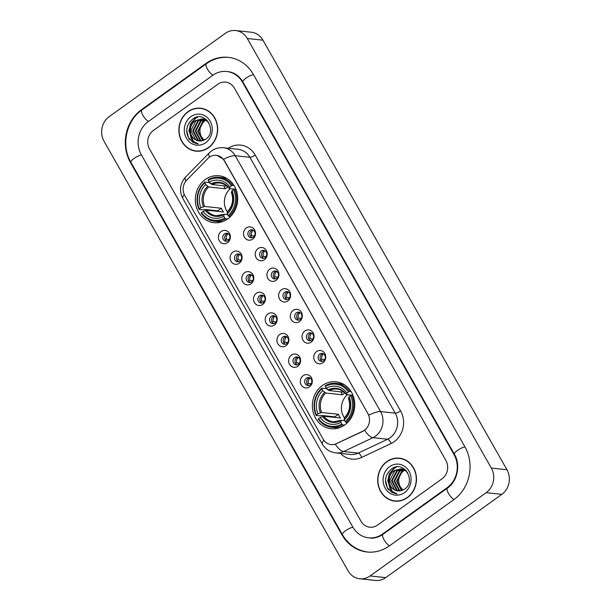 <?xml version="1.0" encoding="UTF-8"?>
<svg xmlns="http://www.w3.org/2000/svg" width="611" height="611" viewBox="0 0 611 611"><rect width="100%" height="100%" fill="white"/><g stroke="black" fill="none" stroke-linecap="round" stroke-linejoin="round"><path stroke-width="0.92" d="M322.348 385.541A23.585 21.164 -83.9 0 0 312.863 410.898A23.585 21.164 -83.9 0 0 331.032 428.708A23.585 21.164 -83.9 0 0 344.741 424.966A23.585 21.164 -83.9 0 0 354.235 399.609A23.585 21.164 -83.9 0 0 336.058 381.806A23.585 21.164 -83.9 0 0 322.348 385.541M205.304 179.512A23.585 21.164 -83.9 0 0 195.818 204.868A23.585 21.164 -83.9 0 0 213.987 222.671A23.585 21.164 -83.9 0 0 227.697 218.929A23.585 21.164 -83.9 0 0 237.19 193.572A23.585 21.164 -83.9 0 0 219.013 175.769A23.585 21.164 -83.9 0 0 205.304 179.512M227.552 242.643A6.675 5.988 96.1 0 1 219.288 240.719A6.675 5.988 96.1 0 1 221.213 231.485A6.675 5.988 96.1 0 1 229.476 233.41A6.675 5.988 96.1 0 1 227.552 242.643M224.436 233.929A4.002 3.597 -83.9 0 0 222.824 238.229A4.002 3.597 -83.9 0 0 225.91 241.253A4.002 3.597 -83.9 0 0 228.239 240.619A4.002 3.597 -83.9 0 0 229.851 236.312A4.002 3.597 -83.9 0 0 226.765 233.287A4.002 3.597 -83.9 0 0 224.436 233.929M239.26 263.249A6.675 5.988 96.1 0 1 230.996 261.317A6.675 5.988 96.1 0 1 232.921 252.091A6.675 5.988 96.1 0 1 241.177 254.016A6.675 5.988 96.1 0 1 239.26 263.249M236.136 254.527A4.002 3.597 -83.9 0 0 234.525 258.835A4.002 3.597 -83.9 0 0 237.618 261.859A4.002 3.597 -83.9 0 0 239.94 261.225A4.002 3.597 -83.9 0 0 241.551 256.918A4.002 3.597 -83.9 0 0 238.466 253.893A4.002 3.597 -83.9 0 0 236.136 254.527M250.961 283.848A6.675 5.988 96.1 0 1 242.697 281.923A6.675 5.988 96.1 0 1 244.621 272.697A6.675 5.988 96.1 0 1 252.885 274.622A6.675 5.988 96.1 0 1 250.961 283.848M247.845 275.133A4.002 3.597 -83.9 0 0 246.233 279.441A4.002 3.597 -83.9 0 0 249.319 282.465A4.002 3.597 -83.9 0 0 251.648 281.831A4.002 3.597 -83.9 0 0 253.26 277.524A4.002 3.597 -83.9 0 0 250.174 274.499A4.002 3.597 -83.9 0 0 247.845 275.133M262.669 304.454A6.675 5.988 96.1 0 1 254.405 302.529A6.675 5.988 96.1 0 1 256.33 293.295A6.675 5.988 96.1 0 1 264.586 295.22A6.675 5.988 96.1 0 1 262.669 304.454M259.545 295.739A4.002 3.597 -83.9 0 0 257.934 300.047A4.002 3.597 -83.9 0 0 261.027 303.064A4.002 3.597 -83.9 0 0 263.349 302.43A4.002 3.597 -83.9 0 0 264.96 298.122A4.002 3.597 -83.9 0 0 261.875 295.105A4.002 3.597 -83.9 0 0 259.545 295.739M274.37 325.06A6.675 5.988 96.1 0 1 266.106 323.135A6.675 5.988 96.1 0 1 268.03 313.901A6.675 5.988 96.1 0 1 276.294 315.826A6.675 5.988 96.1 0 1 274.37 325.06M271.253 316.338A4.002 3.597 -83.9 0 0 269.642 320.645A4.002 3.597 -83.9 0 0 272.727 323.67A4.002 3.597 -83.9 0 0 275.057 323.036A4.002 3.597 -83.9 0 0 276.668 318.728A4.002 3.597 -83.9 0 0 273.583 315.704A4.002 3.597 -83.9 0 0 271.253 316.338M286.078 345.658A6.675 5.988 96.1 0 1 277.814 343.733A6.675 5.988 96.1 0 1 279.739 334.507A6.675 5.988 96.1 0 1 287.995 336.432A6.675 5.988 96.1 0 1 286.078 345.658M282.954 336.944A4.002 3.597 -83.9 0 0 281.343 341.251A4.002 3.597 -83.9 0 0 284.436 344.276A4.002 3.597 -83.9 0 0 286.758 343.642A4.002 3.597 -83.9 0 0 288.369 339.334A4.002 3.597 -83.9 0 0 285.284 336.31A4.002 3.597 -83.9 0 0 282.954 336.944M297.778 366.264A6.675 5.988 96.1 0 1 289.515 364.339A6.675 5.988 96.1 0 1 291.439 355.106A6.675 5.988 96.1 0 1 299.703 357.03A6.675 5.988 96.1 0 1 297.778 366.264M294.662 357.55A4.002 3.597 -83.9 0 0 293.051 361.857A4.002 3.597 -83.9 0 0 296.136 364.882A4.002 3.597 -83.9 0 0 298.466 364.24A4.002 3.597 -83.9 0 0 300.077 359.94A4.002 3.597 -83.9 0 0 296.992 356.916A4.002 3.597 -83.9 0 0 294.662 357.55M309.487 386.87A6.675 5.988 96.1 0 1 301.223 384.945A6.675 5.988 96.1 0 1 303.148 375.712A6.675 5.988 96.1 0 1 311.404 377.636A6.675 5.988 96.1 0 1 309.487 386.87M306.363 378.156A4.002 3.597 -83.9 0 0 304.752 382.455A4.002 3.597 -83.9 0 0 307.845 385.48A4.002 3.597 -83.9 0 0 310.167 384.846A4.002 3.597 -83.9 0 0 311.778 380.538A4.002 3.597 -83.9 0 0 308.692 377.514A4.002 3.597 -83.9 0 0 306.363 378.156M252.687 239.115A6.675 5.988 96.1 0 1 244.423 237.19A6.675 5.988 96.1 0 1 246.348 227.956A6.675 5.988 96.1 0 1 254.611 229.881A6.675 5.988 96.1 0 1 252.687 239.115M249.571 230.4A4.002 3.597 -83.9 0 0 247.959 234.7A4.002 3.597 -83.9 0 0 251.045 237.725A4.002 3.597 -83.9 0 0 253.374 237.091A4.002 3.597 -83.9 0 0 254.986 232.783A4.002 3.597 -83.9 0 0 251.9 229.759A4.002 3.597 -83.9 0 0 249.571 230.4M264.387 259.721A6.675 5.988 96.1 0 1 256.131 257.789A6.675 5.988 96.1 0 1 258.056 248.562A6.675 5.988 96.1 0 1 266.312 250.487A6.675 5.988 96.1 0 1 264.387 259.721M261.271 250.999A4.002 3.597 -83.9 0 0 259.66 255.306A4.002 3.597 -83.9 0 0 262.745 258.331A4.002 3.597 -83.9 0 0 265.075 257.697A4.002 3.597 -83.9 0 0 266.686 253.389A4.002 3.597 -83.9 0 0 263.601 250.365A4.002 3.597 -83.9 0 0 261.271 250.999M276.096 280.319A6.675 5.988 96.1 0 1 267.832 278.395A6.675 5.988 96.1 0 1 269.757 269.161A6.675 5.988 96.1 0 1 278.02 271.093A6.675 5.988 96.1 0 1 276.096 280.319M272.98 271.605A4.002 3.597 -83.9 0 0 271.368 275.912A4.002 3.597 -83.9 0 0 274.454 278.937A4.002 3.597 -83.9 0 0 276.783 278.303A4.002 3.597 -83.9 0 0 278.395 273.995A4.002 3.597 -83.9 0 0 275.309 270.971A4.002 3.597 -83.9 0 0 272.98 271.605M287.796 300.925A6.675 5.988 96.1 0 1 279.54 299A6.675 5.988 96.1 0 1 281.465 289.767A6.675 5.988 96.1 0 1 289.721 291.691A6.675 5.988 96.1 0 1 287.796 300.925M284.68 292.211A4.002 3.597 -83.9 0 0 283.069 296.511A4.002 3.597 -83.9 0 0 286.154 299.535A4.002 3.597 -83.9 0 0 288.484 298.901A4.002 3.597 -83.9 0 0 290.095 294.594A4.002 3.597 -83.9 0 0 287.01 291.577A4.002 3.597 -83.9 0 0 284.68 292.211M299.505 321.531A6.675 5.988 96.1 0 1 291.241 319.606A6.675 5.988 96.1 0 1 293.165 310.373A6.675 5.988 96.1 0 1 301.429 312.297A6.675 5.988 96.1 0 1 299.505 321.531M296.388 312.809A4.002 3.597 -83.9 0 0 294.777 317.117A4.002 3.597 -83.9 0 0 297.863 320.141A4.002 3.597 -83.9 0 0 300.192 319.507A4.002 3.597 -83.9 0 0 301.803 315.2A4.002 3.597 -83.9 0 0 298.718 312.175A4.002 3.597 -83.9 0 0 296.388 312.809M311.205 342.129A6.675 5.988 96.1 0 1 302.949 340.205A6.675 5.988 96.1 0 1 304.874 330.979A6.675 5.988 96.1 0 1 313.13 332.903A6.675 5.988 96.1 0 1 311.205 342.129M308.089 333.415A4.002 3.597 -83.9 0 0 306.478 337.723A4.002 3.597 -83.9 0 0 309.563 340.747A4.002 3.597 -83.9 0 0 311.893 340.113A4.002 3.597 -83.9 0 0 313.504 335.806A4.002 3.597 -83.9 0 0 310.419 332.781A4.002 3.597 -83.9 0 0 308.089 333.415M322.913 362.735A6.675 5.988 96.1 0 1 314.65 360.811A6.675 5.988 96.1 0 1 316.574 351.577A6.675 5.988 96.1 0 1 324.838 353.502A6.675 5.988 96.1 0 1 322.913 362.735M319.797 354.021A4.002 3.597 -83.9 0 0 318.186 358.329A4.002 3.597 -83.9 0 0 321.271 361.345A4.002 3.597 -83.9 0 0 323.601 360.711A4.002 3.597 -83.9 0 0 325.212 356.412A4.002 3.597 -83.9 0 0 322.127 353.387A4.002 3.597 -83.9 0 0 319.797 354.021M226.902 241.208A4.002 3.597 96.1 0 1 224.703 237.893A4.002 3.597 96.1 0 1 226.391 234.135A4.002 3.597 96.1 0 1 227.72 233.547M238.611 261.814A4.002 3.597 96.1 0 1 236.411 258.499A4.002 3.597 96.1 0 1 238.091 254.741A4.002 3.597 96.1 0 1 239.428 254.153M250.311 282.419A4.002 3.597 96.1 0 1 248.112 279.105A4.002 3.597 96.1 0 1 249.8 275.34A4.002 3.597 96.1 0 1 251.129 274.751M262.02 303.018A4.002 3.597 96.1 0 1 259.82 299.711A4.002 3.597 96.1 0 1 261.5 295.945A4.002 3.597 96.1 0 1 262.837 295.357M273.72 323.624A4.002 3.597 96.1 0 1 271.521 320.309A4.002 3.597 96.1 0 1 273.209 316.551A4.002 3.597 96.1 0 1 274.538 315.963M285.429 344.23A4.002 3.597 96.1 0 1 283.229 340.915A4.002 3.597 96.1 0 1 284.909 337.157A4.002 3.597 96.1 0 1 286.246 336.569M297.129 364.828A4.002 3.597 96.1 0 1 294.93 361.521A4.002 3.597 96.1 0 1 296.618 357.756A4.002 3.597 96.1 0 1 297.947 357.168M308.838 385.434A4.002 3.597 96.1 0 1 306.638 382.119A4.002 3.597 96.1 0 1 308.318 378.362A4.002 3.597 96.1 0 1 309.655 377.774M252.038 237.679A4.002 3.597 96.1 0 1 249.838 234.364A4.002 3.597 96.1 0 1 251.526 230.607A4.002 3.597 96.1 0 1 252.855 230.019M263.738 258.285A4.002 3.597 96.1 0 1 261.539 254.97A4.002 3.597 96.1 0 1 263.226 251.213A4.002 3.597 96.1 0 1 264.563 250.625M275.446 278.891A4.002 3.597 96.1 0 1 273.247 275.576A4.002 3.597 96.1 0 1 274.935 271.811A4.002 3.597 96.1 0 1 276.264 271.223M287.147 299.489A4.002 3.597 96.1 0 1 284.947 296.175A4.002 3.597 96.1 0 1 286.635 292.417A4.002 3.597 96.1 0 1 287.972 291.829M298.855 320.095A4.002 3.597 96.1 0 1 296.656 316.781A4.002 3.597 96.1 0 1 298.344 313.023A4.002 3.597 96.1 0 1 299.673 312.435M310.556 340.701A4.002 3.597 96.1 0 1 308.356 337.387A4.002 3.597 96.1 0 1 310.044 333.621A4.002 3.597 96.1 0 1 311.381 333.033M322.264 361.3A4.002 3.597 96.1 0 1 320.065 357.993A4.002 3.597 96.1 0 1 321.753 354.227A4.002 3.597 96.1 0 1 323.082 353.639M207.862 158.516A12.014 10.784 96.1 0 1 209.367 157.226A12.014 10.784 96.1 0 1 216.347 155.316A12.014 10.784 96.1 0 1 224.237 160.693L367.906 413.586A12.014 10.784 96.1 0 1 362.766 431.19L336.394 443.647A12.014 10.784 96.1 0 1 331.086 444.564A12.014 10.784 96.1 0 1 323.204 439.194L184.751 195.474A12.014 10.784 96.1 0 1 186.706 180.153L207.862 158.516M188.035 111.645A21.584 19.369 -83.9 0 0 179.351 134.848A21.584 19.369 -83.9 0 0 195.986 151.138A21.584 19.369 -83.9 0 0 208.527 147.717A21.584 19.369 -83.9 0 0 217.21 124.514A21.584 19.369 -83.9 0 0 200.576 108.223A21.584 19.369 -83.9 0 0 188.035 111.645M194.367 150.665A21.584 19.369 -83.9 0 0 196.765 151.207M386.839 461.611A21.584 19.369 -83.9 0 0 378.163 484.813A21.584 19.369 -83.9 0 0 394.79 501.104A21.584 19.369 -83.9 0 0 407.338 497.682A21.584 19.369 -83.9 0 0 416.022 474.48A21.584 19.369 -83.9 0 0 399.388 458.181A21.584 19.369 -83.9 0 0 386.839 461.611M393.171 500.63A21.584 19.369 -83.9 0 0 395.577 501.173M216.936 155.4L223.45 159.295L224.428 160.716L368.807 415.167A15.573 4.3 -29.6 0 1 380.577 411.585A17.803 15.97 96.1 0 1 375.444 436.201A17.803 15.97 96.1 0 1 372.962 437.667L343.581 451.544A17.803 15.97 96.1 0 1 335.714 452.904L350.37 454.469A17.803 15.97 -83.9 0 0 358.229 453.11L387.611 439.233A17.803 15.97 -83.9 0 0 390.101 437.774A17.803 15.97 -83.9 0 0 395.225 413.151L249.868 157.279A17.803 15.97 -83.9 0 0 238.191 149.321L223.534 147.755A17.803 15.97 96.1 0 1 235.22 155.713A15.573 4.3 150.4 0 0 223.45 159.295M365.897 429.136L363.049 431.221L335.317 444.197A15.573 6.034 64.7 0 0 343.581 451.544L358.229 453.11A4.453 1.726 -115.3 0 1 361.674 457.41A22.248 19.964 96.1 0 1 340.411 453.408M442.013 478.825A13.35 11.976 -83.9 0 0 445.862 460.366L234.38 88.091A13.35 11.976 -83.9 0 0 225.612 82.118A13.35 11.976 -83.9 0 0 217.852 84.234L153.353 130.502A13.35 11.976 -83.9 0 0 149.512 148.962L360.994 521.236A13.35 11.976 -83.9 0 0 369.754 527.209A13.35 11.976 -83.9 0 0 377.514 525.093L442.013 478.825A13.35 11.976 -83.9 0 0 445.862 460.366L234.38 88.091A13.35 11.976 -83.9 0 0 225.612 82.118A13.35 11.976 -83.9 0 0 217.852 84.234L153.353 130.502A13.35 11.976 -83.9 0 0 149.512 148.962L360.994 521.236A13.35 11.976 -83.9 0 0 369.754 527.209A13.35 11.976 -83.9 0 0 377.514 525.093L442.013 478.825M400.167 458.288A21.584 19.369 -83.9 0 0 397.7 458.311M201.355 108.323A21.584 19.369 -83.9 0 0 198.896 108.346M203.761 108.865A21.362 19.162 -83.9 0 0 202.119 108.613L200.553 108.445A21.362 19.162 -83.9 0 0 188.142 111.828A21.362 19.162 -83.9 0 0 179.55 134.794A21.362 19.162 -83.9 0 0 196.009 150.925A21.362 19.162 -83.9 0 0 208.42 147.534A21.362 19.162 -83.9 0 0 217.02 124.568A21.362 19.162 -83.9 0 0 200.553 108.445M204.105 140.186L201.164 136.352A11.128 9.982 -83.9 0 0 204.211 140.14M201.164 136.352C198.735 130.403 199.912 125.278 204.693 120.963M202.753 140.667L197.712 131.312L202.829 121.436L205.762 120.046M203.089 140.568L198.331 131.38L203.455 121.505L206.06 120.214M201.37 140.92L200.095 140.301L195.23 131.044L200.347 121.169L204.57 119.496M201.722 140.874L200.714 140.37L195.848 131.113L200.973 121.238L204.868 119.611M200.049 141.004L197.613 140.034L192.748 130.785L197.872 120.902L203.356 119.114M200.37 140.996L198.239 140.102L193.366 130.846L198.491 120.97L203.662 119.198M190.281 131.159A11.128 9.982 -83.9 0 0 199.049 140.95A11.128 9.982 -83.9 0 0 201.08 140.942L205.525 139.4C218.02 131.502 205.036 109.82 193.068 118.778C186.126 124.682 184.904 131.571 189.41 139.453L198.346 143.913C192.534 142.363 189.845 138.109 190.281 131.159C190.212 126.744 191.915 123.239 195.39 120.642L202.126 118.901L205.792 120.061L208.741 122.483M199.094 140.958L195.757 139.835L190.884 130.586L196.009 120.703L202.432 118.939M206.083 119.955L206.571 119.84M204.884 119.451L205.838 119.382M205.189 119.557L203.669 119.114M203.975 119.183L204.914 119.206M204.601 119.168L205.991 119.351M202.126 118.901L207.572 120.871M190.884 116.663A15.573 13.977 -83.9 0 0 186.401 138.201A15.573 13.977 -83.9 0 0 205.678 142.699A15.573 13.977 -83.9 0 0 210.161 121.161A15.573 13.977 -83.9 0 0 190.884 116.663M196.009 150.925L197.574 151.085A21.362 19.162 -83.9 0 0 199.232 151.184M197.529 143.868L193.061 142.416L188.455 137.551L186.745 130.601L186.89 128.425M191.258 138.384L189.227 130.869L190.93 123.712L195.642 118.267L197.842 117.037M193.351 141.271L188.914 130.838L190.617 123.682L195.329 118.229L197.269 117.121M402.573 458.83A21.362 19.162 -83.9 0 0 400.923 458.571L399.365 458.403A21.362 19.162 -83.9 0 0 386.946 461.794A21.362 19.162 -83.9 0 0 378.354 484.76A21.362 19.162 -83.9 0 0 394.813 500.883A21.362 19.162 -83.9 0 0 407.232 497.499A21.362 19.162 -83.9 0 0 415.824 474.533A21.362 19.162 -83.9 0 0 399.365 458.403M402.916 490.152L399.968 486.31A11.128 9.982 -83.9 0 0 403.016 490.098M399.968 486.31C397.547 480.368 398.723 475.243 403.497 470.928M401.557 490.633L396.516 481.277L401.641 471.402L404.566 470.012M401.901 490.534L397.135 481.346L402.259 471.471L404.864 470.172M400.174 490.877L398.907 490.266L394.034 481.01L399.159 471.134L403.375 469.454M400.533 490.839L399.525 490.328L394.653 481.078L399.777 471.203L403.672 469.576M398.861 490.969L396.424 489.999L391.552 480.742L396.676 470.867L402.16 469.08M399.182 490.961L397.043 490.068L392.178 480.811L397.295 470.936L402.466 469.156M389.085 481.124A11.128 9.982 -83.9 0 0 397.86 490.916A11.128 9.982 -83.9 0 0 399.884 490.9L404.337 489.365C416.832 481.468 403.848 459.785 391.88 468.736C384.93 474.64 383.708 481.537 388.214 489.411L397.15 493.879C391.338 492.329 388.649 488.074 389.085 481.124C389.024 476.71 390.719 473.204 394.194 470.6L400.931 468.866L404.597 470.027L407.545 472.448M397.898 490.923L394.561 489.801L389.696 480.544L394.813 470.669L401.244 468.904M404.894 469.92L405.383 469.806M403.695 469.416L404.642 469.347M403.993 469.523L402.473 469.08M402.786 469.149L403.718 469.172M403.413 469.133L404.803 469.317M400.931 468.866L406.376 470.837M389.696 466.628A15.573 13.977 -83.9 0 0 385.205 488.166A15.573 13.977 -83.9 0 0 404.482 492.665A15.573 13.977 -83.9 0 0 408.973 471.127A15.573 13.977 -83.9 0 0 389.696 466.628M394.813 500.883L396.379 501.051A21.362 19.162 -83.9 0 0 398.036 501.15M396.333 493.833L391.872 492.382L387.259 487.509L385.549 480.567L385.694 478.39M390.062 488.342L388.031 480.834L389.734 473.678L394.446 468.232L396.646 467.003M392.155 491.236L387.725 480.804L389.421 473.64L394.141 468.194L396.073 467.087M230.316 188.692A16.466 14.771 -83.9 0 0 227.323 211.811M227.544 219.036L225.619 218.83L224.802 218.043A21.186 19.01 -83.9 0 1 201.485 212.605L203.058 211.475A19.14 17.169 -83.9 0 0 223.825 216.317L224.122 214.24L227.636 214.614M218.028 211.391A21.141 18.964 96.1 0 1 217.776 210.826L204.295 209.382L203.264 209.863L199.087 209.42L199.377 208.886A21.186 19.01 -83.9 0 1 204.8 182.834L205.777 184.553A19.14 17.169 -83.9 0 0 200.95 207.763L204.578 206.457L221.365 208.252A16.466 14.771 -83.9 0 0 223.473 211.971L206.686 210.176L203.058 211.475M227.834 186.897A16.466 14.771 -83.9 0 0 227.048 187.424A16.466 14.771 -83.9 0 0 225.421 188.768L208.634 186.974L205.777 184.553M204.8 182.834L204.769 182.124L208.947 182.574L210.589 183.483M201.485 212.605L201.195 213.14A22.072 19.804 -83.9 0 0 214.545 221.213L218.723 221.656A22.072 19.804 -83.9 0 0 222.496 221.656M229.018 216.393A22.072 19.804 -83.9 0 0 234.7 189.105L233.623 189.555A21.186 19.01 -83.9 0 1 228.201 215.607L229.018 216.393L230.492 216.554M235.899 189.234L234.7 189.105M214.545 221.213A22.072 19.804 -83.9 0 0 225.619 218.83M204.769 182.124A22.072 19.804 -83.9 0 0 199.087 209.42M228.201 215.607L227.223 213.888A19.14 17.169 -83.9 0 0 232.058 190.678L233.623 189.555M223.825 216.317L224.802 218.043M200.95 207.763L199.377 208.886M232.058 190.678L231.577 192.32M227.521 211.803L227.223 213.888M205.495 210.459A17.116 15.359 -83.9 0 0 223.748 214.713L224.122 214.24M227.109 178.557A22.072 19.804 -83.9 0 0 223.42 177.763L219.242 177.312A22.072 19.804 -83.9 0 0 208.16 179.687L208.198 180.398A21.186 19.01 -83.9 0 1 231.516 185.836L232.585 185.385A22.072 19.804 -83.9 0 0 219.242 177.312M232.585 185.385L234.036 185.538M231.516 185.836L229.942 186.958A19.14 17.169 -83.9 0 0 209.176 182.116L208.198 180.398M234.593 189.15L229.469 188.6L229.942 186.958M209.176 182.116L212.032 184.537L227.009 186.141M229.469 188.6L229.278 188.165A17.116 15.359 -83.9 0 0 211.024 183.911M223.733 185.79L225.421 188.768M221.365 208.252L217.776 210.826M347.361 394.729A16.466 14.771 -83.9 0 0 344.367 417.848M344.596 425.073L342.664 424.866L341.847 424.08A21.186 19.01 -83.9 0 1 318.53 418.642L320.103 417.512A19.14 17.169 -83.9 0 0 340.869 422.354L341.167 420.276L344.68 420.651M335.072 417.428A21.141 18.964 96.1 0 1 334.82 416.862L321.34 415.419L320.309 415.9L316.131 415.457L316.422 414.922A21.186 19.01 -83.9 0 1 321.844 388.871L322.822 390.589A19.14 17.169 -83.9 0 0 317.995 413.792L321.623 412.494L338.41 414.289A16.466 14.771 -83.9 0 0 340.518 418.008L323.731 416.213L320.103 417.512M344.879 392.934A16.466 14.771 -83.9 0 0 344.092 393.461A16.466 14.771 -83.9 0 0 342.466 394.805L325.678 393.01L322.822 390.589M321.844 388.871L321.814 388.161L325.991 388.611L327.633 389.52M318.53 418.642L318.239 419.177A22.072 19.804 -83.9 0 0 331.59 427.242L335.767 427.692A22.072 19.804 -83.9 0 0 339.54 427.692M346.063 422.43A22.072 19.804 -83.9 0 0 351.745 395.141L350.668 395.592A21.186 19.01 -83.9 0 1 345.246 421.643L346.063 422.43L347.537 422.591M352.944 395.271L351.745 395.141M331.59 427.242A22.072 19.804 -83.9 0 0 342.664 424.866M321.814 388.161A22.072 19.804 -83.9 0 0 316.131 415.457M345.246 421.643L344.268 419.925A19.14 17.169 -83.9 0 0 349.102 396.715L350.668 395.592M340.869 422.354L341.847 424.08M317.995 413.792L316.422 414.922M349.102 396.715L348.621 398.357M344.566 417.84L344.268 419.925M322.539 416.496A17.116 15.359 -83.9 0 0 340.793 420.75L341.167 420.276M344.153 384.594A22.072 19.804 -83.9 0 0 340.464 383.8L336.287 383.349A22.072 19.804 -83.9 0 0 325.205 385.724L325.243 386.435A21.186 19.01 -83.9 0 1 348.56 391.872L349.629 391.422A22.072 19.804 -83.9 0 0 336.287 383.349M349.629 391.422L351.081 391.575M348.56 391.872L346.987 392.995A19.14 17.169 -83.9 0 0 326.221 388.153L325.243 386.435M351.638 395.187L346.513 394.637L346.987 392.995M326.221 388.153L329.077 390.574L344.054 392.178M346.513 394.637L346.322 394.202A17.116 15.359 -83.9 0 0 328.069 389.948M340.778 391.827L342.466 394.805M338.41 414.289L334.82 416.862M253.275 230.24A4.896 4.392 -83.9 0 0 251.541 235.663L254.413 235.976M250.38 236.159L251.541 235.663M264.983 250.846A4.896 4.392 -83.9 0 0 263.249 256.269L266.113 256.574M262.081 256.765L263.249 256.269M276.684 271.444A4.896 4.392 -83.9 0 0 274.95 276.875L277.822 277.18M273.789 277.363L274.95 276.875M288.392 292.05A4.896 4.392 -83.9 0 0 286.658 297.481L289.522 297.786M285.49 297.969L286.658 297.481M300.093 312.656A4.896 4.392 -83.9 0 0 298.359 318.079L301.231 318.384M297.198 318.575L298.359 318.079M311.801 333.255A4.896 4.392 -83.9 0 0 310.067 338.685L312.931 338.99M308.899 339.174L310.067 338.685M323.502 353.861A4.896 4.392 -83.9 0 0 321.768 359.291L324.64 359.596M320.607 359.78L321.768 359.291M228.14 233.769A4.896 4.392 -83.9 0 0 226.406 239.191L229.278 239.504M225.245 239.688L226.406 239.191M239.848 254.375A4.896 4.392 -83.9 0 0 238.114 259.797L240.986 260.103M236.946 260.294L238.114 259.797M251.549 274.973A4.896 4.392 -83.9 0 0 249.815 280.403L252.687 280.709M248.654 280.892L249.815 280.403M263.257 295.579A4.896 4.392 -83.9 0 0 261.523 301.009L264.395 301.315M260.355 301.498L261.523 301.009M274.958 316.185A4.896 4.392 -83.9 0 0 273.224 321.607L276.096 321.913M272.063 322.104L273.224 321.607M286.666 336.783A4.896 4.392 -83.9 0 0 284.932 342.213L287.804 342.519M283.764 342.702L284.932 342.213M298.367 357.389A4.896 4.392 -83.9 0 0 296.633 362.819L299.505 363.125M295.472 363.308L296.633 362.819M310.075 377.995A4.896 4.392 -83.9 0 0 308.341 383.418L311.213 383.731M307.173 383.914L308.341 383.418M382.585 534.014L447.084 487.754A24.028 21.561 -83.9 0 0 454.011 454.523L242.521 82.241A24.028 21.561 -83.9 0 0 226.75 71.495A24.028 21.561 -83.9 0 0 212.781 75.306L148.282 121.574A24.028 21.561 -83.9 0 0 141.362 154.804L352.845 527.087A24.028 21.561 -83.9 0 0 368.616 537.833A24.028 21.561 -83.9 0 0 382.585 534.014L383.288 534.09M486.196 492.68A17.803 15.97 -83.9 0 0 491.32 468.064L247.302 38.508A17.803 15.97 -83.9 0 0 235.617 30.55A17.803 15.97 -83.9 0 0 225.276 33.376L109.178 116.648A17.803 15.97 -83.9 0 0 104.046 141.263L348.064 570.819A17.803 15.97 -83.9 0 0 359.749 578.777A17.803 15.97 -83.9 0 0 370.098 575.952L486.196 492.68L501.822 494.352A17.803 15.97 -83.9 0 0 506.954 469.737L262.936 40.181A17.803 15.97 -83.9 0 0 251.251 32.223L235.617 30.55M359.749 578.777L375.383 580.45A17.803 15.97 -83.9 0 0 385.724 577.624L501.822 494.352M453.843 499.653A38.272 34.338 -83.9 0 0 464.872 446.733L253.389 74.45A38.272 34.338 -83.9 0 0 228.27 57.335A38.272 34.338 -83.9 0 0 206.022 63.407L141.523 109.674A38.272 34.338 -83.9 0 0 130.502 162.595L341.984 534.877A38.272 34.338 -83.9 0 0 367.104 551.993A38.272 34.338 -83.9 0 0 389.344 545.921L453.843 499.653M400.579 410.928A4.453 1.23 -29.6 0 1 395.225 413.151L380.577 411.585L235.22 155.713L249.868 157.279A4.453 1.23 -29.6 0 0 255.222 155.057L400.579 410.928A22.248 19.964 96.1 0 1 394.164 441.7A22.248 19.964 96.1 0 1 391.055 443.533L361.674 457.41M223.534 147.755C219.128 147.343 215.118 148.404 211.505 150.94L209.168 152.941A15.573 4.537 44.4 0 0 209.52 157.119M323.876 440.248A15.573 4.3 150.4 0 0 322.371 444.113C325.388 449.177 329.841 452.102 335.714 452.904M322.371 444.113L182.826 198.476A15.573 4.3 -29.6 0 1 184.316 194.626M182.826 198.476C179.008 190.724 179.932 183.583 185.599 177.053A15.573 4.537 44.4 0 0 185.881 181.093M364.66 430.243A15.573 6.034 64.7 0 0 372.962 437.667L387.611 439.233A4.453 1.726 -115.3 0 1 391.055 443.533M228.231 148.259A22.248 19.964 96.1 0 1 255.222 155.057M206.686 210.176A16.466 14.771 -83.9 0 0 216.325 215.759L223.916 214.27M208.634 186.974A16.466 14.771 -83.9 0 0 204.578 206.457M227.139 212.284A17.116 15.359 -83.9 0 0 231.393 191.885M207.633 186.347A17.116 15.359 -83.9 0 0 203.387 206.739M229.247 188.501C226.704 185.278 223.565 183.453 219.83 183.017A16.466 14.771 -83.9 0 0 212.032 184.537M323.731 416.213A16.466 14.771 -83.9 0 0 333.369 421.796L340.961 420.307M325.678 393.01A16.466 14.771 -83.9 0 0 321.623 412.494M344.184 418.314A17.116 15.359 -83.9 0 0 348.438 397.921M324.678 392.384A17.116 15.359 -83.9 0 0 320.431 412.776M346.292 394.538C343.749 391.315 340.61 389.482 336.875 389.054A16.466 14.771 -83.9 0 0 329.077 390.574M464.979 446.916A7.118 1.963 150.4 0 0 457.486 450.414A7.118 1.963 150.4 0 0 454.424 454.271C460.9 464.811 457.334 481.552 447.489 488.044L382.99 534.304C378.812 537.214 374.413 538.428 369.792 537.955M454.08 499.485A7.118 2.452 -125.7 0 1 448.512 493.497A7.118 2.452 -125.7 0 1 447.489 488.044M389.581 545.753A7.118 2.452 -125.7 0 1 384.014 539.757A7.118 2.452 -125.7 0 1 382.99 534.304M368.273 552.115C357.061 550.618 348.438 544.783 342.397 534.625A7.118 1.963 -29.6 0 1 345.459 530.768A7.118 1.963 -29.6 0 1 352.952 527.27M342.397 534.625L130.914 162.343A7.118 1.963 -29.6 0 1 133.977 158.493A7.118 1.963 -29.6 0 1 141.469 154.988M130.914 162.343C120.894 145.594 126.057 120.802 141.928 109.965A7.118 2.452 54.3 0 0 142.951 115.41A7.118 2.452 54.3 0 0 148.519 121.406M229.438 57.465C221.129 56.678 213.453 58.755 206.426 63.697A7.118 2.452 54.3 0 0 207.45 69.15A7.118 2.452 54.3 0 0 213.025 75.138M253.489 74.634A7.118 1.963 150.4 0 0 246.004 78.139A7.118 1.963 150.4 0 0 242.934 81.989L454.424 454.271M506.954 469.737L491.32 468.064M385.724 577.624L370.098 575.952M262.936 40.181L247.302 38.508M342.58 534.938L341.984 534.877M131.09 162.663L130.502 162.595M142.226 109.751L141.523 109.674M206.732 63.483L206.022 63.407M447.787 487.83L447.084 487.754M454.599 454.584L454.011 454.523M243.117 82.309L242.521 82.241M209.168 152.941L185.599 177.053M227.254 211.88C232.539 206.266 233.898 199.705 231.332 192.182M344.299 417.916C349.584 412.303 350.943 405.742 348.377 398.219M227.926 71.624C234.189 72.365 239.199 75.825 242.934 81.989M141.928 109.965L206.426 63.697M372.916 538.291L368.616 537.833"/></g></svg>
